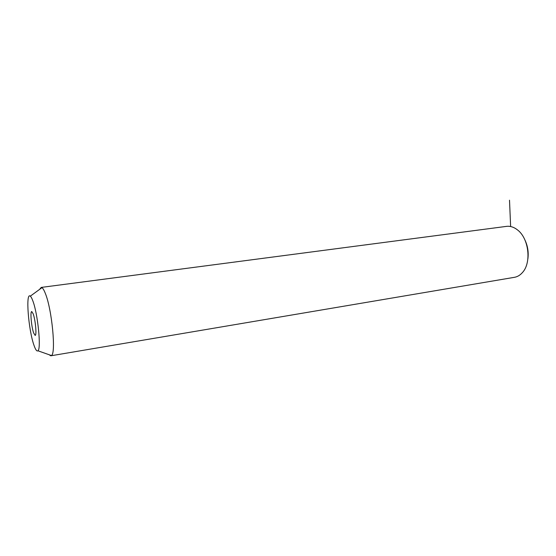 <?xml version="1.0" encoding="UTF-8"?>
<svg xmlns="http://www.w3.org/2000/svg" width="556" height="556" viewBox="0 0 556 556"><rect width="100%" height="100%" fill="white"/><g stroke="black" fill="none" stroke-linecap="round" stroke-linejoin="round"><path stroke-width="0.83" d="M524.899 239.921C527.769 245.981 528.756 252.327 527.866 258.957M506.078 226.431L506.863 226.327C510.074 226.028 513.237 226.945 516.35 229.065L517.441 229.878C528.874 238.288 531.71 262.807 522.418 272.579C519.985 275.345 517.17 276.944 513.987 277.395L51.034 355.764M39.539 289.426L41.227 287.417L41.957 287.667C42.993 288.355 44.133 290.308 45.377 293.526C51.972 309.504 56.177 353.672 51.416 355.541L50.763 355.805L49.157 354.742M32.88 300.984C37.871 313.931 41.359 349.071 37.912 350.773C36.835 351.607 35.508 349.731 33.937 345.144C28.398 329.715 25.458 291.698 30.295 296.167C31.073 296.765 31.935 298.37 32.88 300.984M33.645 332.933C31.379 326.733 30.003 311.089 31.782 311.568L33.186 313.848C35.487 319.936 36.891 335.956 35.104 335.365L33.645 332.933M510.63 226.535L509.511 200.195M41.227 287.417L506.863 226.327M37.912 350.773L51.416 355.541M30.295 296.167L41.957 287.667"/></g></svg>
